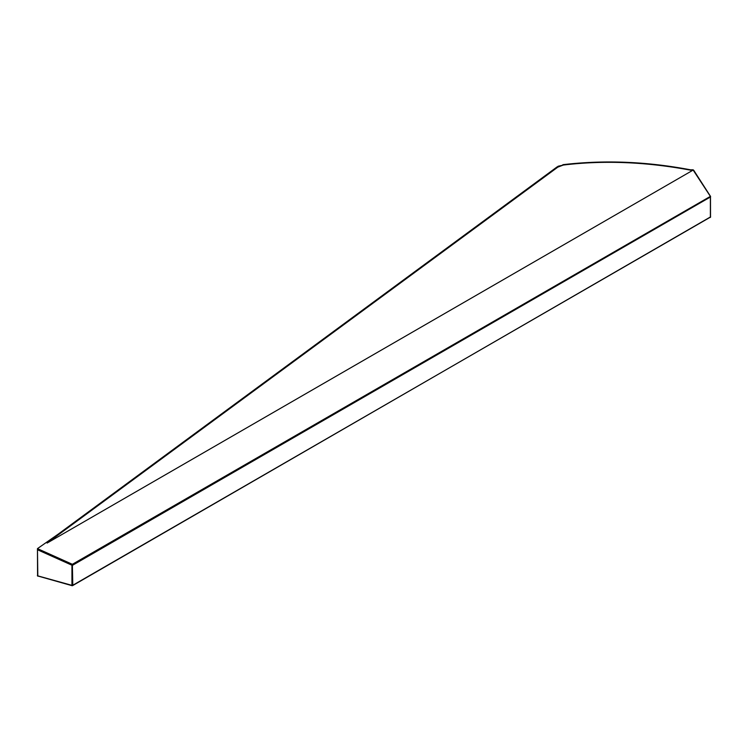 <?xml version="1.0" encoding="UTF-8"?>
<svg xmlns="http://www.w3.org/2000/svg" width="748" height="748" viewBox="0 0 748 748"><rect width="100%" height="100%" fill="white"/><g stroke="black" fill="none" stroke-linecap="round" stroke-linejoin="round"><path stroke-width="1.12" d="M690.329 169.787L693.125 169.787L693.92 170.731L693.125 169.787M562.636 165.046L562.889 164.691C604.524 159.754 647.431 161.531 691.601 170.02L692.386 170.516L47.115 543.067L53.173 537.84L557.092 166.907L557.802 167.15L47.115 543.067M37.578 575.203L37.456 548.621L58.035 534.259M692.386 170.516C647.179 161.895 604.132 160.081 563.253 165.065L557.802 167.15M692.966 169.777L710.6 196.724A0.739 0.739 0 0 0 710.478 196.322L72.369 564.301L72.79 585.263L710.385 217.154L710.385 197.023L72.79 565.142L71.939 565.217L72.369 564.301L37.456 548.621L37.821 575.866L71.939 585.347L71.939 565.217L37.821 549.902M693.705 170.245L710.478 196.322L710.525 216.668M38.139 576.082L72.06 585.684A0.739 0.739 0 0 0 72.631 585.609L71.939 585.347L72.631 585.609L710.6 216.855A0.739 0.739 0 0 1 710.226 217.5L709.861 217.462M37.942 576.194L37.4 575.483A0.739 0.739 0 0 0 37.942 576.194M558.756 166.524L558.111 166.243L556.961 167.225M558.111 166.243L563.253 165.065"/></g></svg>
